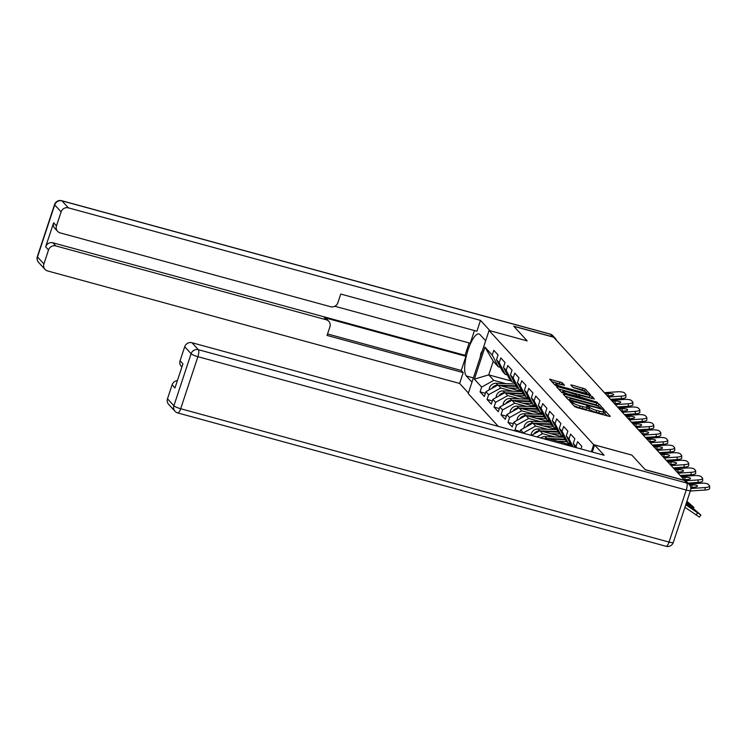 <?xml version="1.0" encoding="UTF-8"?>
<svg xmlns="http://www.w3.org/2000/svg" width="747" height="747" viewBox="0 0 747 747"><rect width="100%" height="100%" fill="white"/><g stroke="black" fill="none" stroke-linecap="round" stroke-linejoin="round"><path stroke-width="1.12" d="M570.913 401.484L569.97 401.484L574.639 406.573L576.861 407.545L608.936 416.303L610.28 416.303L605.612 411.214L603.081 410.448L603.716 411.195A6.172 1.064 18.3 0 1 603.884 411.578A6.172 1.064 18.3 0 1 599.421 411.167L596.75 410.439A6.172 1.064 18.3 0 1 589.644 407.348L587.487 406.013L586.507 405.92L587.151 406.667A6.172 1.064 18.3 0 1 587.31 407.05A6.172 1.064 18.3 0 1 582.847 406.639L580.176 405.91A6.172 1.064 18.3 0 1 573.07 402.82L570.913 401.484M562.23 382.753L549.615 379.205L554.853 384.985L557.075 385.947L590.541 394.836L585.312 389.056L572.221 385.125L570.82 384.994L573.089 387.534L580.699 389.971A5.164 0.887 18.3 0 1 586.778 392.875A5.164 0.887 18.3 0 1 583.052 392.539L561.94 386.778A5.164 0.887 18.3 0 1 555.861 383.874A5.164 0.887 18.3 0 1 559.587 384.21L564.499 385.293L562.23 382.753L561.623 384.593L551.678 381.521M684.906 480.47L645.147 469.611L631.813 455.063L593.688 444.652L489.07 330.482L527.195 340.893L513.861 326.346L553.62 337.196L684.868 480.601M564.667 394.239L563.331 394.229L568.514 399.888L570.727 400.859L604.202 409.739L598.963 403.968L596.75 402.997L564.667 394.239L564.312 395.312M561.679 392.436L556.496 386.778L557.841 386.787L589.915 395.546L592.138 396.508L594.407 399.047L580.008 395.368L578.608 395.247L580.13 396.974L597.488 402.39L561.679 392.436M498.268 426.36L468.21 393.566L489.07 330.482M593.688 444.652L591.335 451.767M485.382 393.314L480.069 391.858L484.327 396.498L485.905 391.717L498.025 385.004L522.078 391.568M480.069 391.858L481.656 387.077L474.382 379.149L484.962 347.15L492.236 355.086L493.814 350.296L498.072 354.937L496.484 359.718L499.22 362.697L500.798 357.916L505.047 362.556L503.469 367.337L506.195 370.316L507.773 365.535L512.031 370.176L510.444 374.957L513.18 377.935L514.758 373.155L519.006 377.795L517.428 382.576L520.155 385.555L521.742 380.774L525.991 385.405L524.403 390.195L527.139 393.174L528.717 388.384L532.966 393.025L531.388 397.806L534.114 400.784L535.702 396.003L539.95 400.644L538.372 405.425L541.099 408.404L542.677 403.623L546.925 408.264L545.347 413.044L548.074 416.023L549.661 411.242L553.91 415.883L552.332 420.664L555.058 423.642L556.636 418.862L560.894 423.493L559.307 428.274L562.043 431.252L563.621 426.472L567.869 431.112L566.291 435.893L569.018 438.872L570.596 434.091L574.854 438.732L573.266 443.513L576.002 446.491L577.58 441.71L581.829 446.351L580.979 448.938M523.395 433.213L520.808 429.805L532.928 423.091L556.982 429.656L537.961 428.983L539.661 430.842M519.987 432.289L520.808 429.805M516.158 431.243L514.972 429.945L516.551 425.164L513.824 422.186L525.944 415.472L549.997 422.046M513.301 423.782L507.997 422.335L512.246 426.967L513.824 422.186M507.997 422.335L509.575 417.554L506.849 414.576L518.96 407.853L543.022 414.426L523.992 413.745L525.701 415.603M506.317 416.163L501.013 414.716L505.261 419.356L506.849 414.576M501.013 414.716L502.591 409.935L499.864 406.956L511.984 400.233L536.038 406.807M499.341 408.544L494.028 407.096L498.286 411.737L499.864 406.956M494.028 407.096L495.616 402.316L492.88 399.337L505 392.623L529.063 399.187M492.357 400.924L487.053 399.477L491.302 404.118L492.88 399.337M487.053 399.477L488.631 394.696L485.905 391.717M507.409 374.966L505.252 374.378L502.526 371.399L496.484 359.718M498.025 385.004L500.751 387.982L512.713 391.251M505.252 374.378L499.22 362.697M488.631 394.696L500.751 387.982M514.394 382.576L512.237 381.988L509.501 379.009L503.469 367.337M505 392.623L507.736 395.602L519.697 398.87M512.237 381.988L506.195 370.316M495.616 402.316L507.736 395.602M521.369 390.195L519.212 389.607L516.485 386.629L510.444 374.957M511.984 400.233L514.711 403.212L526.672 406.48M519.212 389.607L513.18 377.935M502.591 409.935L514.711 403.212M528.353 397.815L526.196 397.227L523.46 394.248L517.428 382.576M518.96 407.853L521.695 410.831L533.657 414.099M526.196 397.227L520.155 385.555M509.575 417.554L521.695 410.831M535.328 405.434L533.171 404.846L530.445 401.867L524.403 390.195M525.944 415.472L528.671 418.451L540.632 421.719M533.171 404.846L527.139 393.174M516.551 425.164L528.671 418.451M542.313 413.054L540.156 412.456L537.429 409.477L531.388 397.806M532.928 423.091L535.655 426.07L547.616 429.338M540.156 412.456L534.114 400.784M523.535 432.784L535.655 426.07M549.288 420.664L547.131 420.075L544.404 417.097L538.372 405.425M531.425 435.408L539.904 430.711L563.966 437.275L544.937 436.603L546.645 438.461M539.904 430.711L542.63 433.69L554.601 436.958M547.131 420.075L541.099 408.404M536.85 436.892L542.63 433.69M556.272 428.283L554.115 427.695L551.389 424.716L545.347 413.044M545.31 439.199L546.888 438.321L570.941 444.895M546.888 438.321L548.485 440.067M554.115 427.695L548.074 416.023M563.247 435.903L561.09 435.314L558.364 432.336L552.332 420.664M561.09 435.314L555.058 423.642M570.232 443.522L568.075 442.934L565.348 439.955L559.307 428.274M568.075 442.934L562.043 431.252M571.726 446.417L566.291 435.893M573.117 446.79L569.018 438.872M575.274 447.378L573.266 443.513M576.656 447.761L576.002 446.491M500.425 367.347L498.268 366.758L493.235 361.259L488.734 374.873L493.767 380.363L505.738 383.631M511.368 381.054L488.734 374.873L474.382 379.149M498.268 366.758L492.236 355.086M493.235 361.259L484.962 347.15M481.656 387.077L493.767 380.363M520.276 431.402L514.972 429.945M573.631 405.481A6.172 1.064 18.3 0 0 579.569 407.75L580.176 405.91M587.31 407.05L586.703 408.889A6.172 1.064 18.3 0 1 582.24 408.478L579.569 407.75M603.884 411.578L603.277 413.408A6.172 1.064 18.3 0 1 598.814 413.007L596.143 412.279A6.172 1.064 18.3 0 1 589.038 409.188L587.03 407.899M607.656 415.948L603.604 412.419M599.365 406.9L596.134 404.837L565.339 396.424M570.521 400.047L600.233 408.404L601.204 408.497L600.532 407.713A6.172 1.064 18.3 0 0 593.426 404.622L574.182 399.374A6.172 1.064 18.3 0 0 569.728 398.963A6.172 1.064 18.3 0 0 569.886 399.346L570.297 400.728M558.513 388.972L589.308 397.385L589.915 395.546M591.736 398.581L589.308 397.385M566.506 391.689A5.164 0.887 18.3 0 0 562.78 391.344A5.164 0.887 18.3 0 0 568.859 394.248L577.692 396.405L576.17 394.687L566.506 391.689M585.527 391.802L582.483 389.934L572.884 387.31M587.87 394.36L586.712 393.09M685.765 504.767L700.901 515.038L693.515 508.66L686.176 503.506M686.082 503.814L691.087 507.867L685.858 504.468M700.901 515.038L699.388 517.092L684.924 507.297M705.075 487.558A5.901 1.513 -0.4 0 0 709.631 486.045L709.65 488.519A5.901 1.513 179.6 0 1 705.093 490.032L705.075 487.558L690.807 488.519M690.312 491.022L705.093 490.032M709.631 486.045A5.901 1.513 -0.4 0 0 709.473 485.709L708.175 484.289A5.901 1.513 -0.4 0 0 701.097 483.216L688.762 484.037M691.927 487.324L691.909 484.943L689.677 485.092M691.909 484.943A4.519 1.158 179.6 0 1 697.343 485.774A4.519 1.158 179.6 0 1 697.455 486.036A4.519 1.158 179.6 0 1 693.963 487.193L690.695 487.408M480.218 357.262L480.853 353.434L482.413 350.623M592.296 452.028L594.64 444.951L604.08 455.25L191.97 342.724L198.375 349.708L686.736 483.048L684.317 480.414L645.287 469.76L631.859 455.11L594.64 444.951M167.487 398.795L173.892 405.78A5.901 5.556 137.5 0 0 174.985 411.252L168.589 404.267A5.901 5.556 -42.5 0 1 167.487 398.795L172.109 384.817A5.901 5.556 -42.5 0 1 177.403 380.615M181.904 366.992L181.176 366.198A5.901 5.556 -42.5 0 1 180.083 360.726L184.705 346.748A5.901 5.556 -42.5 0 1 191.97 342.724M172.109 384.817L174.975 387.945L182.94 363.854L180.083 360.726M684.317 480.414A5.901 5.556 -42.5 0 1 686.838 481.946L689.257 484.579A5.901 5.556 137.5 0 0 686.736 483.048A5.901 1.709 105.3 0 1 686.25 490.032L197.89 356.683L180.681 408.73L669.041 542.079L686.25 490.032A5.901 1.018 -161.7 0 0 690.508 490.424A5.901 5.901 0 0 0 689.257 484.579M471.983 382.165L466.315 375.974A22.121 6.406 -74.7 0 1 467.519 351.688A22.121 6.406 -74.7 0 1 478.976 333.946A22.121 6.406 -74.7 0 1 479.994 334.6L485.671 340.791M556.375 340.202A5.901 5.556 137.5 0 0 552.761 336.85L513.731 326.196L527.139 340.884L489.929 330.716M489.939 330.688L480.498 320.379L476.903 331.229L340.744 294.057L337.887 302.694A5.901 5.556 137.5 0 1 330.622 306.728L60.115 232.868A5.901 5.556 137.5 0 1 57.594 231.337L54.727 228.208A5.901 5.556 -42.5 0 1 53.625 222.737L45.66 246.827A5.901 5.556 -42.5 0 1 52.934 242.794L465.045 355.32L469.135 342.938M334.815 306.261L470.255 343.247L474.448 330.557M465.045 355.32L465.941 356.3L461.254 370.456L463.224 372.604L459.638 383.454L47.528 270.928A5.901 5.556 137.5 0 1 43.905 263.924L48.527 249.946L45.66 246.827M468.397 393.015L459.638 383.454M480.498 320.379L68.388 207.853A5.901 5.556 137.5 0 0 61.114 211.887L56.492 225.855A5.901 5.556 137.5 0 0 57.594 231.337M52.934 242.794L55.792 245.922L326.299 319.781A5.901 5.556 137.5 0 1 329.922 326.784L327.065 335.431L463.224 372.604M55.792 245.922A5.901 5.556 137.5 0 0 48.527 249.946M326.299 319.781L324.329 317.634L465.941 356.3M324.329 317.634A5.901 5.556 -42.5 0 1 326.859 319.165L328.82 321.313M327.55 333.956L461.254 370.456M686.493 502.563L693.916 507.418L686.904 501.302M565.498 444.717L570.951 444.913M549.969 439.171L565.227 439.722M557.654 441.262L566.861 441.598M570.596 444.222L568.15 444.129M544.161 438.891A6.49 6.107 -42.5 0 1 546.608 438.48M540.716 437.947A6.49 6.107 -42.5 0 1 544.937 436.603M547.57 438.517L564.928 439.152M698.1 479.938A5.901 1.513 -0.4 0 0 702.647 478.435L702.666 480.9A5.901 1.513 179.6 0 1 698.118 482.413L698.1 479.938L685.316 480.797M687.894 483.094L698.118 482.413M702.647 478.435A5.901 1.513 -0.4 0 0 702.497 478.089L701.2 476.679A5.901 1.513 -0.4 0 0 694.112 475.596L681.236 476.455M684.943 479.705L684.924 477.324L682.198 477.51M684.924 477.324A4.519 1.158 179.6 0 1 690.359 478.155A4.519 1.158 179.6 0 1 690.48 478.416A4.519 1.158 179.6 0 1 686.988 479.574L684.252 479.751M691.115 472.328A5.901 1.513 -0.4 0 0 695.672 470.815L695.69 473.281A5.901 1.513 179.6 0 1 691.134 474.793L691.115 472.328L678.239 473.187M680.368 475.512L691.134 474.793M695.672 470.815A5.901 1.513 -0.4 0 0 695.513 470.47L694.215 469.06A5.901 1.513 -0.4 0 0 687.128 467.977L674.252 468.845M677.968 472.095L677.949 469.704L675.213 469.891M677.949 469.704A4.519 1.158 179.6 0 1 683.384 470.535A4.519 1.158 179.6 0 1 683.496 470.797A4.519 1.158 179.6 0 1 680.003 471.955L677.277 472.141M684.131 464.709A5.901 1.513 -0.4 0 0 688.687 463.196L688.706 465.67A5.901 1.513 179.6 0 1 684.149 467.174L684.131 464.709L671.254 465.568M673.392 467.902L684.149 467.174M688.687 463.196A5.901 1.513 -0.4 0 0 688.538 462.86L687.24 461.441A5.901 1.513 -0.4 0 0 680.153 460.357L667.276 461.226M670.983 464.475L670.965 462.094L668.238 462.272M670.965 462.094A4.519 1.158 179.6 0 1 676.399 462.916A4.519 1.158 179.6 0 1 676.521 463.177A4.519 1.158 179.6 0 1 673.028 464.335L670.292 464.522M677.156 457.089A5.901 1.513 -0.4 0 0 681.712 455.577L681.731 458.051A5.901 1.513 179.6 0 1 677.174 459.564L677.156 457.089L664.279 457.948M666.408 460.283L677.174 459.564M681.712 455.577A5.901 1.513 -0.4 0 0 681.553 455.24L680.256 453.821A5.901 1.513 -0.4 0 0 673.168 452.747L660.292 453.606M664.008 456.856L663.99 454.475L661.254 454.652M663.99 454.475A4.519 1.158 179.6 0 1 669.415 455.306A4.519 1.158 179.6 0 1 669.536 455.558A4.519 1.158 179.6 0 1 666.044 456.716L663.317 456.903M670.171 449.47A5.901 1.513 -0.4 0 0 674.728 447.967L674.746 450.432A5.901 1.513 179.6 0 1 670.19 451.944L670.171 449.47L657.295 450.338M659.433 452.663L670.19 451.944M674.728 447.967A5.901 1.513 -0.4 0 0 674.578 447.621L673.28 446.202A5.901 1.513 -0.4 0 0 666.193 445.128L653.317 445.987M657.024 449.236L657.005 446.855L654.279 447.042M657.005 446.855A4.519 1.158 179.6 0 1 662.44 447.686A4.519 1.158 179.6 0 1 662.561 447.948A4.519 1.158 179.6 0 1 659.069 449.106L656.333 449.283M535.683 433.045A6.49 6.107 -42.5 0 1 538.027 431.747M542.985 431.551L558.252 432.111M550.67 433.643L559.876 433.988M563.611 436.603L561.174 436.519M533.713 434.138A6.49 6.107 -42.5 0 1 539.633 430.86M531.042 435.305A6.49 6.107 -42.5 0 1 537.961 428.983M540.595 430.898L557.953 431.533M663.196 441.85A5.901 1.513 -0.4 0 0 667.753 440.347L667.771 442.812A5.901 1.513 179.6 0 1 663.215 444.325L663.196 441.85L650.32 442.719M652.448 445.044L663.215 444.325M667.753 440.347A5.901 1.513 -0.4 0 0 667.594 440.002L666.296 438.592A5.901 1.513 -0.4 0 0 659.209 437.509L646.332 438.368M650.039 441.617L650.03 439.236L647.294 439.423M650.03 439.236A4.519 1.158 179.6 0 1 655.455 440.067A4.519 1.158 179.6 0 1 655.577 440.328A4.519 1.158 179.6 0 1 652.084 441.486L649.358 441.664M528.699 425.435A6.49 6.107 -42.5 0 1 531.042 424.128M536.01 423.932L551.267 424.492M543.685 426.033L552.901 426.369M556.636 428.983L554.19 428.899M526.728 426.518A6.49 6.107 -42.5 0 1 532.648 423.241M524.049 428.012A6.49 6.107 -42.5 0 1 530.977 421.364L550.016 422.064M533.61 423.278L550.969 423.913M656.211 434.24A5.901 1.513 -0.4 0 0 660.768 432.728L660.787 435.202A5.901 1.513 179.6 0 1 656.23 436.706L656.211 434.24L643.335 435.099M645.473 437.425L656.23 436.706M660.768 432.728A5.901 1.513 -0.4 0 0 660.619 432.382L659.321 430.972A5.901 1.513 -0.4 0 0 652.234 429.889L639.357 430.758M643.064 434.007L643.046 431.617L640.319 431.803M643.046 431.617A4.519 1.158 179.6 0 1 648.48 432.448A4.519 1.158 179.6 0 1 648.592 432.709A4.519 1.158 179.6 0 1 645.1 433.867L642.373 434.054M521.714 417.816A6.49 6.107 -42.5 0 1 524.067 416.518M529.025 416.312L544.292 416.873M536.71 418.413L545.917 418.75M549.652 421.373L547.215 421.28M519.753 418.908A6.49 6.107 -42.5 0 1 525.664 415.621M517.073 420.393A6.49 6.107 -42.5 0 1 523.992 413.745M526.635 415.659L543.993 416.294M649.236 426.621A5.901 1.513 -0.4 0 0 653.793 425.108L653.812 427.583A5.901 1.513 179.6 0 1 649.255 429.086L649.236 426.621L636.36 427.48M638.489 429.814L649.255 429.086M653.793 425.108A5.901 1.513 -0.4 0 0 653.634 424.772L652.336 423.353A5.901 1.513 -0.4 0 0 645.249 422.27L632.373 423.138M636.08 426.388L636.061 424.007L633.335 424.184M636.061 424.007A4.519 1.158 179.6 0 1 641.496 424.828A4.519 1.158 179.6 0 1 641.617 425.09A4.519 1.158 179.6 0 1 638.125 426.248L635.389 426.434M514.739 410.196A6.49 6.107 -42.5 0 1 517.083 408.898M522.041 408.693L537.308 409.253M529.726 410.794L538.932 411.13M542.677 413.754L540.23 413.661M512.769 411.289A6.49 6.107 -42.5 0 1 518.689 408.011L517.017 406.125L536.047 406.826M510.089 412.774A6.49 6.107 -42.5 0 1 517.017 406.125M519.651 408.039L537.009 408.674M642.252 419.002A5.901 1.513 -0.4 0 0 646.809 417.489L646.827 419.963A5.901 1.513 179.6 0 1 642.271 421.476L642.252 419.002L629.376 419.861M631.504 422.195L642.271 421.476M646.809 417.489A5.901 1.513 -0.4 0 0 646.65 417.153L645.352 415.734A5.901 1.513 -0.4 0 0 638.274 414.66L625.388 415.519M629.105 418.768L629.086 416.387L626.35 416.574M629.086 416.387A4.519 1.158 179.6 0 1 634.52 417.218A4.519 1.158 179.6 0 1 634.633 417.48A4.519 1.158 179.6 0 1 631.14 418.628L628.414 418.815M507.755 402.577A6.49 6.107 -42.5 0 1 510.108 401.279M515.066 401.083L530.323 401.634M522.751 403.175L531.957 403.511M535.692 406.135L533.246 406.041M505.794 403.669A6.49 6.107 -42.5 0 1 511.704 400.392M503.104 405.154A6.49 6.107 -42.5 0 1 510.033 398.515L529.072 399.206M512.666 400.429L530.025 401.064M635.267 411.382A5.901 1.513 -0.4 0 0 639.824 409.879L639.843 412.344A5.901 1.513 179.6 0 1 635.286 413.857L635.267 411.382L622.391 412.251M624.529 414.576L635.286 413.857M639.824 409.879A5.901 1.513 -0.4 0 0 639.675 409.533L638.377 408.114A5.901 1.513 -0.4 0 0 631.29 407.04L618.413 407.899M622.12 411.149L622.102 408.768L619.375 408.954M622.102 408.768A4.519 1.158 179.6 0 1 627.536 409.599A4.519 1.158 179.6 0 1 627.657 409.86A4.519 1.158 179.6 0 1 624.165 411.018L621.429 411.195M500.779 394.958A6.49 6.107 -42.5 0 1 503.123 393.66M508.081 393.464L523.348 394.024M515.766 395.565L524.973 395.901M528.717 398.515L526.271 398.431M498.809 396.05A6.49 6.107 -42.5 0 1 504.729 392.773M496.129 397.535A6.49 6.107 -42.5 0 1 503.058 390.896L522.088 391.587M505.691 392.81L523.049 393.445M628.292 403.763A5.901 1.513 -0.4 0 0 632.849 402.26L632.868 404.725A5.901 1.513 179.6 0 1 628.311 406.237L628.292 403.763L615.416 404.631M617.545 406.956L628.311 406.237M632.849 402.26A5.901 1.513 -0.4 0 0 632.69 401.914L631.392 400.504A5.901 1.513 -0.4 0 0 624.305 399.421L611.429 400.28M615.145 403.539L615.126 401.148L612.391 401.335M615.126 401.148A4.519 1.158 179.6 0 1 620.561 401.979A4.519 1.158 179.6 0 1 620.673 402.241A4.519 1.158 179.6 0 1 617.181 403.399L614.454 403.576M493.795 387.348A6.49 6.107 -42.5 0 1 496.139 386.04M501.106 385.844L516.364 386.404M508.791 387.945L517.998 388.281M521.733 390.896L519.286 390.812M491.825 388.44A6.49 6.107 -42.5 0 1 497.745 385.153M489.145 389.925A6.49 6.107 -42.5 0 1 496.073 383.276L515.113 383.977M498.707 385.191L516.065 385.825M621.308 396.153A5.901 1.513 -0.4 0 0 625.865 394.64L625.883 397.115A5.901 1.513 179.6 0 1 621.327 398.618L621.308 396.153L608.432 397.012M610.57 399.337L621.327 398.618M625.865 394.64A5.901 1.513 -0.4 0 0 625.715 394.295L624.417 392.885A5.901 1.513 -0.4 0 0 617.33 391.802L604.454 392.67M608.161 395.919L608.142 393.538L605.415 393.716M608.142 393.538A4.519 1.158 179.6 0 1 613.576 394.36A4.519 1.158 179.6 0 1 613.698 394.621A4.519 1.158 179.6 0 1 610.206 395.779L607.47 395.966M572.576 404.323L573.07 402.82M582.24 408.478L582.847 406.639M588.431 408.525L589.038 406.685M589.038 409.188L589.644 407.348M596.143 412.279L596.75 410.439M598.814 413.007L599.421 411.167M605.005 413.054L605.612 411.214M571.969 403.66L572.463 402.166M596.134 404.837L596.75 402.997M598.356 405.808L598.963 403.968M600.084 408.87L600.233 408.404M569.522 400.448L569.886 399.346M557.486 387.861L557.841 386.787M591.531 398.347L592.138 396.508M578.057 397.208L578.664 395.368M579.868 397.759L580.13 396.974M595.742 402.101L595.901 401.634M568.7 394.715L568.859 394.248M571.866 386.199L572.221 385.125M582.483 389.934L583.09 388.095M584.696 390.896L585.312 389.056M550.66 380.41L551.015 379.336M559.4 383.631L560.007 381.792M695.98 515.057L697.493 513.002M686.035 504.589L686.418 504.057M174.985 411.252A5.901 5.901 0 0 0 177.777 412.951A5.901 1.709 105.3 0 0 180.681 408.73A5.901 1.018 -161.7 0 1 173.892 405.78L191.101 353.733L184.705 346.748M191.101 353.733A5.901 1.018 18.3 0 0 197.89 356.683A5.901 1.709 105.3 0 0 198.375 349.708A5.901 5.556 137.5 0 0 191.101 353.733M673.299 542.462A5.901 1.018 18.3 0 1 669.041 542.079A5.901 1.709 105.3 0 1 666.137 546.3A5.901 5.901 0 0 0 673.299 542.462L690.508 490.424M53.625 222.737L56.492 225.855M61.114 211.887L54.718 204.902L37.499 256.94L43.905 263.924M552.761 336.85L550.343 334.217L61.982 200.868L68.388 207.853M473.393 377.907L466.315 375.974M54.718 204.902A5.901 5.556 -42.5 0 1 61.982 200.868A5.901 1.709 105.3 0 0 61.712 200.7A5.901 5.901 0 0 0 54.559 204.538A5.901 1.018 18.3 0 0 54.718 204.902M37.499 256.94A5.901 1.018 -161.7 0 1 37.35 256.576A5.901 5.901 0 0 0 38.601 262.421A5.901 5.556 -42.5 0 1 37.499 256.94M61.712 200.7L550.072 334.049A5.901 1.709 105.3 0 1 550.343 334.217A5.901 5.556 -42.5 0 1 552.873 335.748L555.292 338.391M689.948 506.158L690.517 505.383M530.977 421.364L532.686 423.222M510.033 398.515L511.742 400.373M503.058 390.896L504.757 392.754M496.073 383.276L497.782 385.135M600.999 409.123L601.204 408.497M569.27 400.336L569.728 398.963M578.001 397.087L578.608 395.247M562.295 392.819L562.78 391.344M577.459 397.105L577.692 396.405M555.376 385.321L555.861 383.874M586.423 393.958L586.778 392.875M177.777 412.951L666.137 546.3M54.559 204.538L37.35 256.576M38.601 262.421L44.997 269.396M552.873 335.748A5.901 5.901 0 0 0 550.072 334.049M693.916 507.418L693.179 508.427"/></g></svg>
